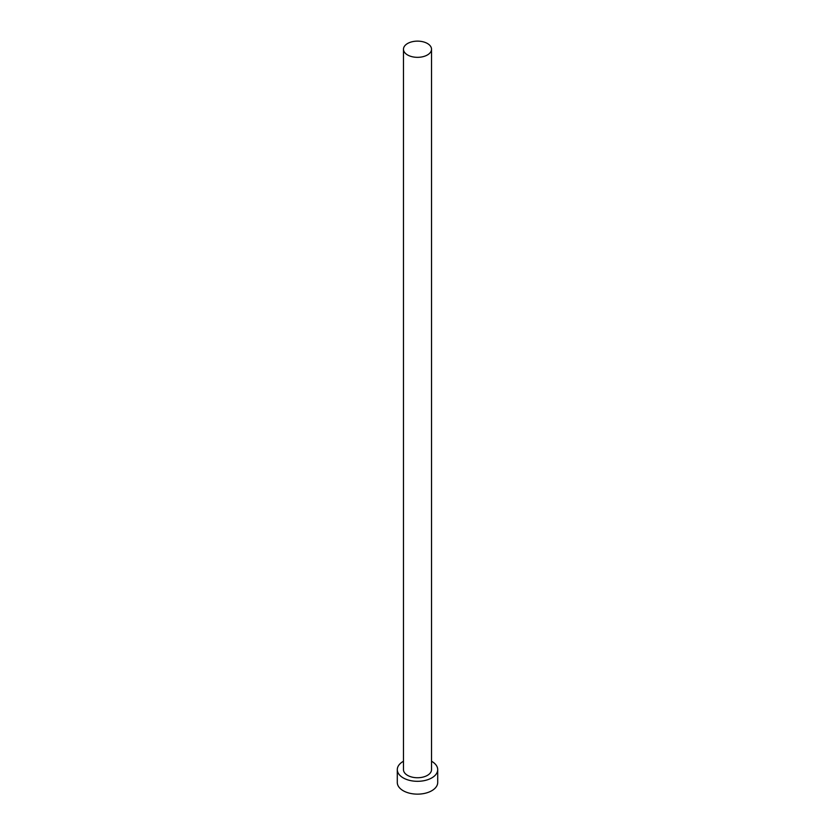 <?xml version="1.0" encoding="UTF-8"?>
<svg xmlns="http://www.w3.org/2000/svg" width="835" height="835" viewBox="0 0 835 835"><rect width="100%" height="100%" fill="white"/><g stroke="black" fill="none" stroke-linecap="round" stroke-linejoin="round"><path stroke-width="1.25" d="M407.574 54.964A14.028 8.099 0 0 0 422.865 56.717A14.028 8.099 0 0 0 431.528 49.234A14.028 8.099 0 0 0 427.426 43.503A14.028 8.099 0 0 0 412.135 41.75A14.028 8.099 0 0 0 403.472 49.234A14.028 8.099 0 0 0 407.574 54.964M403.472 49.234L403.472 769.64A14.028 8.099 0 0 0 407.574 775.371A14.028 8.099 0 0 0 422.865 777.124A14.028 8.099 0 0 0 431.528 769.64L431.528 49.234M403.472 761.249A20.207 11.669 0 0 0 397.293 769.64A20.207 11.669 0 0 0 403.211 777.886A20.207 11.669 0 0 0 425.234 780.422A20.207 11.669 0 0 0 437.707 769.64A20.207 11.669 0 0 0 431.789 761.395A20.207 11.669 0 0 0 431.528 761.249M397.293 769.64L397.293 782.468A20.207 11.669 0 0 0 403.211 790.724A20.207 11.669 0 0 0 425.234 793.25A20.207 11.669 0 0 0 437.707 782.468L437.707 769.64"/></g></svg>
